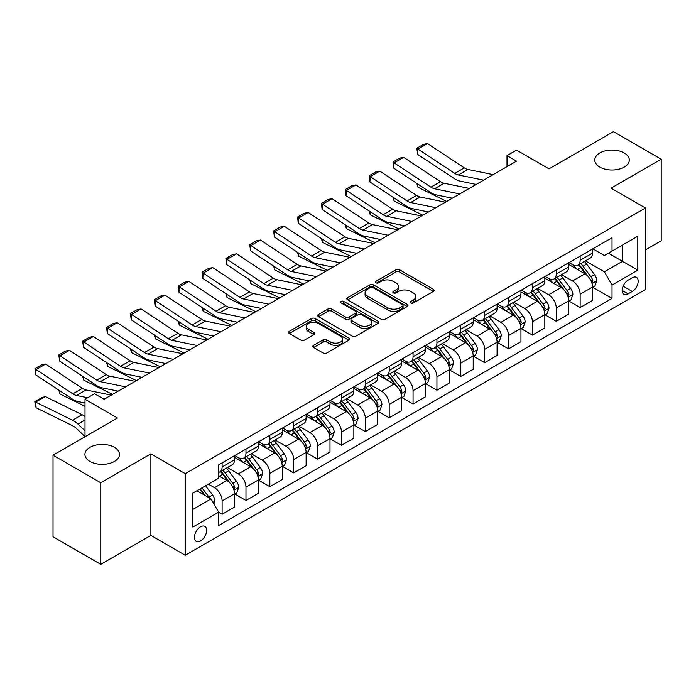 <?xml version="1.0" encoding="UTF-8"?>
<svg xmlns="http://www.w3.org/2000/svg" width="696" height="696" viewBox="0 0 696 696"><rect width="100%" height="100%" fill="white"/><g stroke="black" fill="none" stroke-linecap="round" stroke-linejoin="round"><path stroke-width="1.04" d="M410.823 302.943A1.853 1.07 0 0 0 413.45 302.943L433.364 291.441A2.653 1.531 0 0 0 434.139 290.363A2.653 1.531 0 0 0 433.364 289.284L399.626 269.804A2.653 1.531 0 0 0 395.876 269.804L375.962 281.297A1.853 1.07 0 0 0 375.422 282.054A1.853 1.07 0 0 0 375.962 282.811A1.853 1.07 0 0 0 378.589 282.811L381.164 281.323A8.482 4.898 0 0 1 393.162 281.323L395.972 282.95A8.482 4.898 0 0 1 398.451 286.413A8.482 4.898 0 0 1 395.972 289.875L393.397 291.363A1.853 1.07 0 0 0 392.849 292.12A1.853 1.07 0 0 0 393.397 292.877A1.853 1.07 0 0 0 396.015 292.877L398.59 291.389A8.482 4.898 0 0 1 410.588 291.389L413.398 293.016A8.482 4.898 0 0 1 415.886 296.479A8.482 4.898 0 0 1 413.398 299.941L410.823 301.429A1.853 1.07 0 0 0 410.283 302.186A1.853 1.07 0 0 0 410.823 302.943L410.823 301.429M114.414 447.328A17.287 9.979 0 0 0 95.587 445.162A17.287 9.979 0 0 0 84.912 454.384A17.287 9.979 0 0 0 89.975 461.439A17.287 9.979 0 0 0 108.811 463.606A17.287 9.979 0 0 0 119.477 454.384A17.287 9.979 0 0 0 114.414 447.328M624.251 152.981A17.287 9.979 0 0 0 605.416 150.814A17.287 9.979 0 0 0 594.749 160.036A17.287 9.979 0 0 0 599.813 167.092A17.287 9.979 0 0 0 618.648 169.25A17.287 9.979 0 0 0 629.315 160.036A17.287 9.979 0 0 0 624.251 152.981M200.535 540.923A8.639 4.985 120 0 0 206.181 533.31A8.639 4.985 120 0 0 204.859 526.385A8.639 4.985 120 0 0 200.535 526.811A8.639 4.985 120 0 0 194.889 534.432A8.639 4.985 120 0 0 196.211 541.357A8.639 4.985 120 0 0 200.535 540.923M313.591 345.338A2.653 1.531 0 0 0 312.817 346.417A2.653 1.531 0 0 0 313.591 347.495L323.057 352.959A2.653 1.531 0 0 0 326.807 352.959L348.922 340.196A2.653 1.531 0 0 0 349.705 339.109A2.653 1.531 0 0 0 348.922 338.03L315.192 318.55A2.653 1.531 0 0 0 311.443 318.55L289.327 331.322A2.653 1.531 0 0 0 288.544 332.401A2.653 1.531 0 0 0 289.327 333.488L300.759 340.083A2.653 1.531 0 0 0 304.509 340.083L313.974 334.619A2.653 1.531 0 0 0 314.749 333.541A2.653 1.531 0 0 0 313.974 332.453L308.302 329.182A7.091 4.098 0 0 1 306.223 326.285A7.091 4.098 0 0 1 310.599 322.509A7.091 4.098 0 0 1 318.324 323.396L340.535 336.22A7.091 4.098 0 0 1 342.615 339.109A7.091 4.098 0 0 1 338.239 342.893A7.091 4.098 0 0 1 330.513 342.006L326.807 339.865A2.653 1.531 0 0 0 323.057 339.865L313.591 345.338L313.591 347.495M645.444 249.881L661.2 240.79L661.2 159.21L613.463 131.648L549.013 168.858L516.554 150.11L507.01 155.626L516.554 161.133L104.104 399.26L94.56 393.753L85.008 399.26L85.008 436.749M100.763 482.772L100.763 564.352L150.893 535.415L150.893 453.835L100.763 482.772L53.027 455.21L117.476 418L85.008 399.26M150.893 453.835L185.258 473.68L645.444 207.991L645.444 289.571L185.258 555.26L185.258 473.68M661.2 159.21L611.079 188.146L645.444 207.991M381.347 319.307A2.653 1.531 0 0 0 385.097 319.307L407.212 306.536A2.653 1.531 0 0 0 407.995 305.457A2.653 1.531 0 0 0 407.212 304.378L373.482 284.899A2.653 1.531 0 0 0 369.733 284.899L347.617 297.671A2.653 1.531 0 0 0 346.834 298.749A2.653 1.531 0 0 0 347.617 299.828L381.347 319.307M341.893 303.343A1.853 1.07 0 0 1 343.772 303.604L343.772 301.403L378.067 321.204A2.653 1.531 0 0 1 378.85 322.283A2.653 1.531 0 0 1 378.067 323.37L355.952 336.133A2.653 1.531 0 0 1 352.202 336.133L318.472 316.654L318.472 314.496A2.653 1.531 0 0 0 317.689 315.575A2.653 1.531 0 0 0 318.472 316.654M318.472 314.496L327.938 309.033A2.653 1.531 0 0 1 331.679 309.033L345.364 316.932A2.653 1.531 0 0 0 349.114 316.932L355.395 313.304A2.653 1.531 0 0 0 356.169 312.217A2.653 1.531 0 0 0 355.395 311.138L341.144 302.917A1.853 1.07 0 0 1 340.605 302.16A1.853 1.07 0 0 1 341.753 301.168A1.853 1.07 0 0 1 343.772 301.403M100.763 564.352L53.027 536.79L53.027 455.21M632.273 277.774L628.07 280.201A8.369 4.837 120 0 0 622.598 287.579A8.369 4.837 120 0 0 623.886 294.286A8.369 4.837 120 0 0 628.07 293.869L632.273 291.45A8.369 4.837 120 0 0 637.736 284.072A8.369 4.837 120 0 0 636.457 277.365A8.369 4.837 120 0 0 632.273 277.774M592.844 248.837L604.389 255.502L612.028 251.099L612.028 237.754L218.674 464.858L218.674 478.195L192.896 493.081L192.896 527.037L218.674 512.152L218.674 525.489L612.028 298.393L612.028 285.055L604.389 271.823L585.406 260.861M612.028 251.099L637.806 236.214L637.806 270.17L612.028 285.055M150.893 535.415L185.258 555.26M507.01 155.626L507.01 166.649M608.4 253.187L622.529 261.348L622.529 245.035L637.806 236.214M604.389 271.823L622.529 261.348L637.806 270.17M192.896 509.394L211.036 498.919L196.907 490.767M218.674 512.265L222.111 514.248L222.111 500.911A10.805 6.238 -120 0 0 214.472 487.678L208.365 484.146M222.111 514.248L234.526 507.079L234.526 493.742A10.805 6.238 -120 0 0 226.887 480.51L218.674 475.768M234.813 494.021L245.984 500.467L245.984 487.13A10.805 6.238 -120 0 0 238.345 473.898L227.375 467.564M245.984 500.467L258.39 493.299L258.39 479.962A10.805 6.238 -120 0 0 250.751 466.729L234.526 457.359M258.677 480.24L269.848 486.687L269.848 473.35A10.805 6.238 -120 0 0 262.209 460.117L251.247 453.783M269.848 486.687L282.263 479.518L282.263 466.181A10.805 6.238 -120 0 0 274.624 452.948L258.39 443.578M282.55 466.459L293.721 472.906L293.721 459.569A10.805 6.238 -120 0 0 286.082 446.336L275.111 440.002M293.721 472.906L306.127 465.737L306.127 452.4A10.805 6.238 -120 0 0 298.488 439.167L282.263 429.797M306.414 452.678L317.585 459.125L317.585 445.788A10.805 6.238 -120 0 0 309.946 432.555L298.984 426.222M317.585 459.125L330 451.956L330 438.619A10.805 6.238 -120 0 0 322.361 425.395L306.127 416.017M330.287 438.898L341.458 445.344L341.458 432.007A10.805 6.238 -120 0 0 333.819 418.775L322.848 412.441M341.458 445.344L353.864 438.175L353.864 424.838A10.805 6.238 -120 0 0 346.234 411.614L330 402.236M354.151 425.117L365.322 431.564L365.322 418.226A10.805 6.238 -120 0 0 357.683 404.994L346.721 398.66M365.322 431.564L377.737 424.403L377.737 411.058A10.805 6.238 -120 0 0 370.098 397.834L353.864 388.464M378.024 411.336L389.195 417.783L389.195 404.446A10.805 6.238 -120 0 0 381.556 391.213L370.585 384.888M389.195 417.783L401.601 410.623L401.601 397.277A10.805 6.238 -120 0 0 393.971 384.053L377.737 374.683M401.888 397.555L413.059 404.002L413.059 390.665A10.805 6.238 -120 0 0 405.42 377.432L394.458 371.107M413.059 404.002L425.474 396.842L425.474 383.496A10.805 6.238 -120 0 0 417.835 370.272L401.601 360.902M425.761 383.774L436.931 390.221L436.931 376.884A10.805 6.238 -120 0 0 429.293 363.651L418.322 357.326M436.931 390.221L449.346 383.061L449.346 369.715A10.805 6.238 -120 0 0 441.708 356.491L425.474 347.121M449.625 369.994L460.796 376.44L460.796 363.103A10.805 6.238 -120 0 0 453.157 349.87L442.195 343.546M460.796 376.44L473.21 369.28L473.21 355.934A10.805 6.238 -120 0 0 465.572 342.71L449.346 333.34M473.498 356.213L484.668 362.66L484.668 349.322A10.805 6.238 -120 0 0 477.03 336.09L466.059 329.765M484.668 362.66L497.083 355.499L497.083 342.154A10.805 6.238 -120 0 0 489.445 328.93L473.21 319.56M497.362 342.432L508.532 348.879L508.532 335.542A10.805 6.238 -120 0 0 500.902 322.318L489.932 315.984M508.532 348.879L520.947 341.719L520.947 328.373A10.805 6.238 -120 0 0 513.309 315.149L497.083 305.779M521.234 328.651L532.405 335.098L532.405 321.761A10.805 6.238 -120 0 0 524.767 308.537L513.805 302.203M532.405 335.098L544.82 327.938L544.82 314.601A10.805 6.238 -120 0 0 537.182 301.368L520.947 291.998M545.107 314.87L556.269 321.326L556.269 307.98A10.805 6.238 -120 0 0 548.639 294.756L537.669 288.422M556.269 321.326L568.684 314.157L568.684 300.82A10.805 6.238 -120 0 0 561.046 287.587L544.82 278.217M568.971 301.09L580.142 307.545L580.142 294.199A10.805 6.238 -120 0 0 572.503 280.975L561.542 274.642M580.142 307.545L592.557 300.376L592.557 287.039A10.805 6.238 -120 0 0 584.918 273.806L568.684 264.436M568.971 262.618L572.503 264.654A10.805 6.238 -120 0 0 577.906 265.193A10.805 6.238 -120 0 0 580.142 260.243L580.142 256.163M545.098 276.399L548.639 278.435A10.805 6.238 -120 0 0 554.033 278.974A10.805 6.238 -120 0 0 556.269 274.024L556.269 269.944M521.234 290.18L524.767 292.216A10.805 6.238 -120 0 0 530.169 292.755A10.805 6.238 -120 0 0 532.405 287.805L532.405 283.724M497.362 303.961L500.902 305.996A10.805 6.238 -120 0 0 506.297 306.536A10.805 6.238 -120 0 0 508.532 301.585L508.532 297.505M473.498 317.741L477.03 319.777A10.805 6.238 -120 0 0 482.432 320.317A10.805 6.238 -120 0 0 484.668 315.366L484.668 311.286M449.625 331.522L453.157 333.558A10.805 6.238 -120 0 0 458.56 334.089A10.805 6.238 -120 0 0 460.796 329.147L460.796 325.067M425.761 345.303L429.293 347.339A10.805 6.238 -120 0 0 434.695 347.87A10.805 6.238 -120 0 0 436.931 342.928L436.931 338.848M401.888 359.075L405.42 361.12A10.805 6.238 -120 0 0 410.823 361.65A10.805 6.238 -120 0 0 413.059 356.709L413.059 352.628M378.024 372.856L381.556 374.9A10.805 6.238 -120 0 0 386.959 375.431A10.805 6.238 -120 0 0 389.195 370.49L389.195 366.409M354.151 386.637L357.683 388.681A10.805 6.238 -120 0 0 363.086 389.212A10.805 6.238 -120 0 0 365.322 384.27L365.322 380.19M330.287 400.418L333.819 402.462A10.805 6.238 -120 0 0 339.222 402.993A10.805 6.238 -120 0 0 341.458 398.051L341.458 393.971M306.414 414.198L309.946 416.243A10.805 6.238 -120 0 0 315.349 416.774A10.805 6.238 -120 0 0 317.585 411.832L317.585 407.752M282.55 427.979L286.082 430.024A10.805 6.238 -120 0 0 291.485 430.554A10.805 6.238 -120 0 0 293.721 425.613L293.721 421.532M258.677 441.76L262.209 443.804A10.805 6.238 -120 0 0 267.612 444.335A10.805 6.238 -120 0 0 269.848 439.394L269.848 435.313M234.813 455.541L238.345 457.585A10.805 6.238 -120 0 0 243.748 458.116A10.805 6.238 -120 0 0 245.984 453.174L245.984 449.094M592.844 287.309L612.028 298.393M577.906 265.193L590.312 258.025A10.805 6.238 -120 0 0 592.557 253.083L592.557 249.003M554.033 278.974L566.448 271.805A10.805 6.238 -120 0 0 568.684 266.864L568.684 262.784M530.169 292.755L542.576 285.586A10.805 6.238 -120 0 0 544.82 280.645L544.82 276.564M506.297 306.536L518.711 299.367A10.805 6.238 -120 0 0 520.947 294.425L520.947 290.345M482.432 320.317L494.839 313.148A10.805 6.238 -120 0 0 497.083 308.206L497.083 304.126M458.56 334.089L470.975 326.929A10.805 6.238 -120 0 0 473.21 321.978L473.21 317.907M434.695 347.87L447.102 340.709A10.805 6.238 -120 0 0 449.346 335.759L449.346 331.688M410.823 361.65L423.238 354.49A10.805 6.238 -120 0 0 425.474 349.54L425.474 345.468M386.959 375.431L399.365 368.271A10.805 6.238 -120 0 0 401.601 363.321L401.601 359.24M363.086 389.212L375.501 382.052A10.805 6.238 -120 0 0 377.737 377.101L377.737 373.021M339.222 402.993L351.628 395.833A10.805 6.238 -120 0 0 353.864 390.882L353.864 386.802M315.349 416.774L327.764 409.613A10.805 6.238 -120 0 0 330 404.663L330 400.583M291.485 430.554L303.891 423.394A10.805 6.238 -120 0 0 306.127 418.444L306.127 414.364M267.612 444.335L280.027 437.166A10.805 6.238 -120 0 0 282.263 432.225L282.263 428.144M243.748 458.116L256.154 450.947A10.805 6.238 -120 0 0 258.39 446.005L258.39 441.925M218.674 472.332A10.805 6.238 -120 0 0 219.875 471.897L232.29 464.728A10.805 6.238 -120 0 0 234.526 459.786L234.526 455.706M219.875 471.897A10.805 6.238 -120 0 0 222.111 466.955L222.111 462.875M211.036 498.919L218.674 512.152M411.562 303.204L413.398 302.142A8.482 4.898 0 0 0 415.886 298.68L415.886 296.479M398.451 286.413L398.451 288.614A8.482 4.898 0 0 1 395.972 292.076L394.136 293.138M433.364 289.284L433.364 291.441L399.626 272.005A2.653 1.531 0 0 0 395.876 272.005L376.701 283.081M407.177 306.562L373.482 287.1A2.653 1.531 0 0 0 369.733 287.1L347.652 299.854M402.532 306.214A1.853 1.07 0 0 0 403.071 305.457A1.853 1.07 0 0 0 402.532 304.7L372.917 287.605A1.853 1.07 0 0 0 370.289 287.605L367.575 289.171A8.482 4.898 0 0 0 365.087 292.633A8.482 4.898 0 0 0 367.575 296.096L387.82 307.789A8.482 4.898 0 0 0 399.808 307.789L402.532 306.214L402.532 308.424A1.853 1.07 0 0 0 403.071 307.667L403.071 305.457M365.087 292.633L365.087 294.843A8.482 4.898 0 0 0 367.575 298.306L367.575 296.096M402.532 308.424L399.808 309.99A8.482 4.898 0 0 1 387.82 309.99L367.575 298.306M318.507 316.68L327.938 311.234L327.938 309.033M356.169 312.217L356.169 314.427A2.653 1.531 0 0 1 355.395 315.505L349.114 319.133A2.653 1.531 0 0 1 345.364 319.133L331.679 311.234A2.653 1.531 0 0 0 327.938 311.234M343.772 303.604L378.032 323.388M359.562 325.128A7.091 4.098 0 0 0 367.288 326.015A7.091 4.098 0 0 0 371.664 322.231A7.091 4.098 0 0 0 369.593 319.334L361.763 314.818A2.653 1.531 0 0 0 358.014 314.818L351.741 318.446A2.653 1.531 0 0 0 350.958 319.525A2.653 1.531 0 0 0 351.741 320.604L359.562 325.128L359.562 327.329A7.091 4.098 0 0 0 367.288 328.216A7.091 4.098 0 0 0 371.664 324.432L371.664 322.231M350.958 319.525L350.958 321.726A2.653 1.531 0 0 0 351.741 322.814L351.741 320.604M359.562 327.329L351.741 322.814M342.615 339.109L342.615 341.318A7.091 4.098 0 0 1 338.239 345.094A7.091 4.098 0 0 1 330.513 344.207L326.807 342.075A2.653 1.531 0 0 0 323.057 342.075L313.626 347.522M306.223 326.285L306.223 328.495A7.091 4.098 0 0 0 308.302 331.392L308.302 329.182M313.931 334.637L308.302 331.392M348.887 340.214L315.192 320.76A2.653 1.531 0 0 0 311.443 320.76L289.362 333.506M592.557 287.474L594.845 286.152L596.75 280.645A7.16 4.133 -120 0 0 594.471 274.546L586.667 264.132A20.663 11.928 -120 0 0 584.414 261.435M576.653 269.039A20.663 11.928 -120 0 0 572.425 264.611M450.643 197.855L451.887 198.473M417.791 184.031L417.983 187.25L416.826 183.405M446.728 201.448L417.983 187.25M591.904 283.089L592.888 280.949A7.16 4.133 -120 0 0 590.843 276.643L583.039 266.229A20.663 11.928 -120 0 0 580.786 263.532M578.863 264.637A17.148 9.901 60 0 1 581.682 267.838L588.285 276.651M578.498 264.854A20.663 11.928 60 0 1 580.751 267.551L585.936 274.476M483.624 180.151L458.386 174.974A13.502 7.795 60 0 1 454.766 173.391L417.983 149.083L417.635 154.381L454.418 178.689A20.254 11.693 -120 0 0 459.847 181.064L476.221 184.423M493.168 174.644L467.93 169.459A13.502 7.795 60 0 1 464.31 167.875L427.527 143.567L417.983 149.083L416.834 148.204L423.516 144.35L427.527 143.567M417.635 154.381L416.834 148.204M568.684 301.255L570.972 299.933L572.886 294.425A7.16 4.133 -120 0 0 570.598 288.327L562.803 277.913A20.663 11.928 -120 0 0 560.55 275.216M552.789 282.82A20.663 11.928 -120 0 0 548.561 278.391M426.77 211.636L428.023 212.254M393.919 197.812L394.11 201.031L392.962 197.177M422.863 215.229L394.11 201.031M568.032 296.87L569.024 294.73A7.16 4.133 -120 0 0 566.97 290.423L559.175 280.01A20.663 11.928 -120 0 0 556.913 277.304M554.999 278.417A17.148 9.901 60 0 1 557.809 281.619L564.413 290.432M554.625 278.635A20.663 11.928 60 0 1 556.878 281.332L562.063 288.257M544.82 315.036L547.108 313.713L549.013 308.206A7.16 4.133 -120 0 0 546.734 302.108L538.93 291.694A20.663 11.928 -120 0 0 536.677 288.997M528.917 296.6A20.663 11.928 -120 0 0 524.688 292.172M402.906 225.417L404.15 226.035M370.055 211.593L370.246 214.812L369.089 210.958M398.991 229.01L370.246 214.812M544.168 310.651L545.151 308.511A7.16 4.133 -120 0 0 543.106 304.204L535.302 293.79A20.663 11.928 -120 0 0 533.049 291.085M531.126 292.198A17.148 9.901 60 0 1 533.945 295.4L540.54 304.213M530.761 292.407A20.663 11.928 60 0 1 533.014 295.113L538.199 302.038M520.947 328.816L523.235 327.494L525.149 321.978A7.16 4.133 -120 0 0 522.861 315.888L515.066 305.474A20.663 11.928 -120 0 0 512.804 302.777M505.052 310.381A20.663 11.928 -120 0 0 500.815 305.953M379.033 239.198L380.286 239.815M346.182 225.374L346.373 228.593L345.225 224.738M375.127 242.791L346.373 228.593M520.295 324.432L521.287 322.291A7.16 4.133 -120 0 0 519.233 317.985L511.438 307.571A20.663 11.928 -120 0 0 509.176 304.865M507.262 305.979A17.148 9.901 60 0 1 510.072 309.181L516.676 317.994M506.888 306.188A20.663 11.928 60 0 1 509.141 308.894L514.327 315.819M459.752 193.932L434.513 188.755A13.502 7.795 60 0 1 430.894 187.172L394.11 162.864L393.771 168.162L430.554 192.47A20.254 11.693 -120 0 0 435.974 194.845L452.348 198.203M469.304 188.416L444.057 183.239A13.502 7.795 60 0 1 440.446 181.656L403.663 157.348L394.11 162.864L392.97 161.985L399.652 158.131L403.663 157.348M393.771 168.162L392.97 161.985M435.887 207.713L410.649 202.536A13.502 7.795 60 0 1 407.03 200.953L370.246 176.645L369.898 181.943L406.681 206.251A20.254 11.693 -120 0 0 412.11 208.626L428.484 211.984M445.431 202.197L420.193 197.02A13.502 7.795 60 0 1 416.573 195.437L379.79 171.129L370.246 176.645L369.098 175.766L375.779 171.912L379.79 171.129M369.898 181.943L369.098 175.766M412.015 221.493L386.776 216.317A13.502 7.795 60 0 1 383.157 214.733L346.373 190.426L346.034 195.724L382.817 220.032A20.254 11.693 -120 0 0 388.238 222.407L404.611 225.765M421.567 215.977L396.32 210.801A13.502 7.795 60 0 1 392.709 209.218L355.926 184.91L346.373 190.426L345.233 189.547L351.915 185.693L355.926 184.91M346.034 195.724L345.233 189.547M497.083 342.597L499.371 341.275L501.277 335.759A7.16 4.133 -120 0 0 498.997 329.669L491.193 319.255A20.663 11.928 -120 0 0 488.94 316.558M481.18 324.162A20.663 11.928 -120 0 0 476.951 319.734M355.169 252.979L356.413 253.596M322.318 239.154L322.509 242.373L321.352 238.519M351.254 256.572L322.509 242.373M496.431 338.212L497.414 336.064A7.16 4.133 -120 0 0 495.369 331.766L487.565 321.352A20.663 11.928 -120 0 0 485.312 318.646M483.389 319.76A17.148 9.901 60 0 1 486.208 322.961L492.803 331.775M483.024 319.969A20.663 11.928 60 0 1 485.277 322.674L490.462 329.6M388.15 235.274L362.903 230.098A13.502 7.795 60 0 1 359.293 228.514L322.509 204.206L322.161 209.505L358.945 233.812A20.254 11.693 -120 0 0 364.373 236.188L380.747 239.546M397.694 229.758L372.456 224.582A13.502 7.795 60 0 1 368.837 222.998L332.053 198.691L322.509 204.206L321.361 203.328L328.042 199.474L332.053 198.691M322.161 209.505L321.361 203.328M473.21 356.378L475.498 355.056L477.413 349.54A7.16 4.133 -120 0 0 475.124 343.45L467.329 333.036A20.663 11.928 -120 0 0 465.067 330.339M457.315 337.943A20.663 11.928 -120 0 0 453.079 333.514M331.296 266.759L332.549 267.377M298.445 252.935L298.636 256.154L297.488 252.3M327.39 270.353L298.636 256.154M472.558 351.993L473.55 349.844A7.16 4.133 -120 0 0 471.497 345.547L463.701 335.133A20.663 11.928 -120 0 0 461.439 332.427M459.517 333.541A17.148 9.901 60 0 1 462.335 336.742L468.939 345.555M459.151 333.749A20.663 11.928 60 0 1 461.405 336.455L466.59 343.38M364.278 249.055L339.039 243.878A13.502 7.795 60 0 1 335.42 242.295L298.636 217.987L298.297 223.285L335.08 247.593A20.254 11.693 -120 0 0 340.501 249.968L356.874 253.327M373.822 243.539L348.583 238.363A13.502 7.795 60 0 1 344.972 236.779L308.189 212.471L298.636 217.987L297.496 217.109L304.178 213.254L308.189 212.471M298.297 223.285L297.496 217.109M449.346 370.159L451.634 368.837L453.54 363.321A7.16 4.133 -120 0 0 451.26 357.231L443.456 346.817A20.663 11.928 -120 0 0 441.203 344.12M433.443 351.715A20.663 11.928 -120 0 0 429.215 347.295M307.432 280.54L308.676 281.158M274.572 266.716L274.772 269.935L273.615 266.081M303.517 284.133L274.772 269.935M448.694 365.774L449.677 363.625A7.16 4.133 -120 0 0 447.632 359.327L439.829 348.913A20.663 11.928 -120 0 0 437.575 346.208M435.652 347.321A17.148 9.901 60 0 1 438.463 350.523L445.066 359.336M435.287 347.53A20.663 11.928 60 0 1 437.54 350.236L442.726 357.152M340.414 262.836L315.166 257.659A13.502 7.795 60 0 1 311.556 256.067L274.772 231.768L274.424 237.066L311.208 261.374A20.254 11.693 -120 0 0 316.637 263.749L333.01 267.107M349.957 257.32L324.719 252.143A13.502 7.795 60 0 1 321.1 250.56L284.316 226.252L274.772 231.768L273.624 230.889L280.305 227.035L284.316 226.252M274.424 237.066L273.624 230.889M425.474 383.94L427.762 382.617L429.676 377.101A7.16 4.133 -120 0 0 427.387 371.012L419.584 360.598A20.663 11.928 -120 0 0 417.33 357.892M409.579 365.496A20.663 11.928 -120 0 0 405.342 361.076M283.559 294.321L284.812 294.939M250.708 280.497L250.899 283.716L249.751 279.862M279.653 297.914L250.899 283.716M424.821 379.555L425.813 377.406A7.16 4.133 -120 0 0 423.76 373.108L415.956 362.694A20.663 11.928 -120 0 0 413.702 359.989M411.78 361.102A17.148 9.901 60 0 1 414.599 364.304L421.202 373.117M411.414 361.311A20.663 11.928 60 0 1 413.668 364.017L418.853 370.933M316.541 276.616L291.302 271.44A13.502 7.795 60 0 1 287.683 269.848L250.899 245.549L250.56 250.847L287.335 275.155A20.254 11.693 -120 0 0 292.764 277.53L309.137 280.888M326.085 271.101L300.846 265.924A13.502 7.795 60 0 1 297.227 264.341L260.452 240.033L250.899 245.549L249.76 244.67L256.441 240.816L260.452 240.033M250.56 250.847L249.76 244.67M401.601 397.72L403.897 396.398L405.803 390.882A7.16 4.133 -120 0 0 403.523 384.792L395.72 374.378A20.663 11.928 -120 0 0 393.466 371.673M385.706 379.276A20.663 11.928 -120 0 0 381.478 374.857M259.695 308.102L260.939 308.711M226.835 294.277L227.035 297.496L225.878 293.642M255.78 311.695L227.035 297.496M400.957 393.336L401.94 391.187A7.16 4.133 -120 0 0 399.895 386.889L392.092 376.466A20.663 11.928 -120 0 0 389.838 373.769M387.916 374.883A17.148 9.901 60 0 1 390.726 378.085L397.329 386.898M387.541 375.092A20.663 11.928 60 0 1 389.803 377.798L394.989 384.714M292.677 290.397L267.429 285.221A13.502 7.795 60 0 1 263.819 283.629L227.035 259.321L226.687 264.628L263.471 288.927A20.254 11.693 -120 0 0 268.9 291.311L285.273 294.669M302.221 284.882L276.982 279.705A13.502 7.795 60 0 1 273.363 278.122L236.579 253.814L227.035 259.321L225.887 258.451L232.568 254.597L236.579 253.814M226.687 264.628L225.887 258.451M377.737 411.501L380.025 410.179L381.939 404.663A7.16 4.133 -120 0 0 379.651 398.573L371.847 388.159A20.663 11.928 -120 0 0 369.593 385.454M361.833 393.057A20.663 11.928 -120 0 0 357.605 388.638M235.822 321.883L237.075 322.492M202.971 308.058L203.162 311.277L202.014 307.423M231.916 325.476L203.162 311.277M377.084 407.116L378.076 404.968A7.16 4.133 -120 0 0 376.023 400.67L368.219 390.247A20.663 11.928 -120 0 0 365.965 387.55M364.043 388.664A17.148 9.901 60 0 1 366.862 391.865L373.465 400.678M363.677 388.873A20.663 11.928 60 0 1 365.931 391.57L371.116 398.495M268.804 304.178L243.565 299.002A13.502 7.795 60 0 1 239.946 297.41L203.162 273.102L202.823 278.409L239.598 302.708A20.254 11.693 -120 0 0 245.027 305.092L261.4 308.45M278.348 298.662L253.109 293.486A13.502 7.795 60 0 1 249.49 291.902L212.715 267.595L203.162 273.102L202.014 272.232L208.704 268.378L212.715 267.595M202.823 278.409L202.014 272.232M353.864 425.282L356.161 423.96L358.066 418.444A7.16 4.133 -120 0 0 355.786 412.354L347.983 401.94A20.663 11.928 -120 0 0 345.729 399.234M337.969 406.838A20.663 11.928 -120 0 0 333.741 402.418M211.958 335.655L213.202 336.272M179.098 321.839L179.298 325.058L178.141 321.204M208.043 339.256L179.298 325.058M353.22 420.897L354.203 418.748A7.16 4.133 -120 0 0 352.159 414.451L344.355 404.028A20.663 11.928 -120 0 0 342.101 401.331M340.179 402.445A17.148 9.901 60 0 1 342.989 405.637L349.592 414.459M339.805 402.653A20.663 11.928 60 0 1 342.067 405.35L347.252 412.276M244.931 317.959L219.692 312.782A13.502 7.795 60 0 1 216.082 311.19L179.298 286.882L178.95 292.181L215.734 316.489A20.254 11.693 -120 0 0 221.163 318.872L237.536 322.231M254.484 312.443L229.245 307.267A13.502 7.795 60 0 1 225.626 305.683L188.842 281.375L179.298 286.882L178.15 286.012L184.831 282.15L188.842 281.375M178.95 292.181L178.15 286.012M330 439.063L332.288 437.74L334.202 432.225A7.16 4.133 -120 0 0 331.914 426.135L324.11 415.721A20.663 11.928 -120 0 0 321.856 413.015M314.096 420.619A20.663 11.928 -120 0 0 309.868 416.199M188.085 349.435L189.338 350.053M155.234 335.62L155.425 338.839L154.277 334.985M184.179 353.037L155.425 338.839M329.347 434.678L330.339 432.529A7.16 4.133 -120 0 0 328.286 428.223L320.482 417.809A20.663 11.928 -120 0 0 318.229 415.112M316.306 416.225A17.148 9.901 60 0 1 319.125 419.418L325.728 428.24M315.94 416.434A20.663 11.928 60 0 1 318.194 419.131L323.379 426.056M221.067 331.74L195.828 326.563A13.502 7.795 60 0 1 192.209 324.971L155.425 300.663L155.086 305.962L191.861 330.269A20.254 11.693 -120 0 0 197.29 332.653L213.663 336.011M230.611 326.224L205.372 321.047A13.502 7.795 60 0 1 201.753 319.464L164.978 295.156L155.425 300.663L154.277 299.793L160.967 295.93L164.978 295.156M155.086 305.962L154.277 299.793M306.127 452.844L308.424 451.521L310.329 446.005A7.16 4.133 -120 0 0 308.05 439.915L300.246 429.502A20.663 11.928 -120 0 0 297.992 426.796M290.232 434.4A20.663 11.928 -120 0 0 286.004 429.971M164.221 363.216L165.465 363.834M131.361 349.401L131.561 352.62L130.404 348.766M160.306 366.818L131.561 352.62M305.474 448.459L306.466 446.31A7.16 4.133 -120 0 0 304.422 442.004L296.618 431.59A20.663 11.928 -120 0 0 294.365 428.893M292.442 430.006A17.148 9.901 60 0 1 295.252 433.199L301.855 442.012M292.068 430.215A20.663 11.928 60 0 1 294.33 432.912L299.515 439.837M197.194 345.52L171.956 340.344A13.502 7.795 60 0 1 168.336 338.752L131.561 314.444L131.213 319.742L167.997 344.05A20.254 11.693 -120 0 0 173.426 346.434L189.799 349.792M206.747 340.005L181.508 334.828A13.502 7.795 60 0 1 177.889 333.245L141.105 308.937L131.561 314.444L130.413 313.574L137.095 309.711L141.105 308.937M131.213 319.742L130.413 313.574M282.263 466.625L284.551 465.302L286.465 459.786A7.16 4.133 -120 0 0 284.177 453.696L276.373 443.274A20.663 11.928 -120 0 0 274.12 440.577M266.359 448.18A20.663 11.928 -120 0 0 262.131 443.752M140.348 376.997L141.601 377.615M107.497 363.181L107.689 366.4L106.54 362.546M136.442 380.599L107.689 366.4M281.61 462.24L282.602 460.091A7.16 4.133 -120 0 0 280.549 455.784L272.745 445.37A20.663 11.928 -120 0 0 270.492 442.673M268.569 443.787A17.148 9.901 60 0 1 271.388 446.98L277.991 455.793M268.204 443.996A20.663 11.928 60 0 1 270.457 446.693L275.642 453.618M173.33 359.301L148.091 354.116A13.502 7.795 60 0 1 144.472 352.533L107.689 328.225L107.349 333.523L144.124 357.831A20.254 11.693 -120 0 0 149.553 360.215L165.926 363.573M182.874 353.785L157.635 348.609A13.502 7.795 60 0 1 154.016 347.026L117.241 322.718L107.689 328.225L106.54 327.355L113.231 323.492L117.241 322.718M107.349 333.523L106.54 327.355M258.39 480.405L260.687 479.083L262.592 473.567A7.16 4.133 -120 0 0 260.313 467.477L252.509 457.055A20.663 11.928 -120 0 0 250.255 454.358M242.495 461.961A20.663 11.928 -120 0 0 238.267 457.533M116.484 390.778L117.728 391.396M83.624 376.962L83.825 380.181L82.667 376.327M112.569 394.38L83.825 380.181M257.738 476.02L258.729 473.872A7.16 4.133 -120 0 0 256.685 469.565L248.881 459.151A20.663 11.928 -120 0 0 246.628 456.454M244.705 457.559A17.148 9.901 60 0 1 247.515 460.761L254.118 469.574M244.331 457.777A20.663 11.928 60 0 1 246.584 460.474L251.778 467.399M149.457 373.073L124.219 367.897A13.502 7.795 60 0 1 120.599 366.314L83.825 342.006L83.477 347.304L120.26 371.612A20.254 11.693 -120 0 0 125.689 373.996L142.062 377.354M159.01 367.566L133.771 362.39A13.502 7.795 60 0 1 130.152 360.806L93.368 336.499L83.825 342.006L82.676 341.136L89.358 337.273L93.368 336.499M83.477 347.304L82.676 341.136M234.526 494.186L236.814 492.864L238.728 487.348A7.16 4.133 -120 0 0 236.44 481.258L228.636 470.835A20.663 11.928 -120 0 0 226.383 468.138M59.76 390.743L59.952 393.962L58.803 390.108M85.008 406.334L59.952 393.962M233.873 489.801L234.865 487.652A7.16 4.133 -120 0 0 232.812 483.346L225.008 472.932A20.663 11.928 -120 0 0 222.755 470.235M220.832 471.34A17.148 9.901 60 0 1 223.651 474.542L230.254 483.355M220.467 471.557A20.663 11.928 60 0 1 222.72 474.254L227.905 481.18M125.593 386.854L100.355 381.678A13.502 7.795 60 0 1 96.735 380.094L59.952 355.786L59.612 361.085L96.387 385.393A20.254 11.693 -120 0 0 101.816 387.776L118.189 391.135M135.137 381.347L109.898 376.171A13.502 7.795 60 0 1 106.279 374.587L69.504 350.279L59.952 355.786L58.803 354.916L65.494 351.054L69.504 350.279M59.612 361.085L58.803 354.916M213.898 503.887L214.855 501.129A7.16 4.133 -120 0 0 212.576 495.03L205.607 485.738M45.292 396.529L35.74 402.044L36.088 407.743L34.8 401.705L41.482 397.842L45.292 396.529L82.067 414.694A20.254 11.693 60 0 1 85.008 416.495M34.8 401.705L72.523 420.21A20.254 11.693 60 0 1 77.952 424.099L85.008 430.798M85.008 436.592L76.482 428.492A13.502 7.795 -120 0 0 72.862 425.9L36.088 407.743M209.592 498.092A7.16 4.133 -120 0 0 208.948 497.127L201.979 487.835M200.187 488.87L205.189 495.552M199.691 489.157L203.937 494.821M87.635 397.747L76.482 395.459A13.502 7.795 60 0 1 72.862 393.875L36.088 369.567L35.74 374.866L72.523 399.173A20.254 11.693 -120 0 0 77.952 401.557L85.008 403.001M111.273 395.128L86.034 389.951A13.502 7.795 60 0 1 82.415 388.359L45.632 364.06L36.088 369.567L34.939 368.697L41.621 364.834L45.632 364.06M35.74 374.866L34.939 368.697M214.472 487.678L226.887 480.51M238.345 473.898L250.751 466.729M262.209 460.117L274.624 452.948M286.082 446.336L298.488 439.167M309.946 432.555L322.361 425.395M333.819 418.775L346.234 411.614M357.683 404.994L370.098 397.834M381.556 391.213L393.971 384.053M405.42 377.432L417.835 370.272M429.293 363.651L441.708 356.491M453.157 349.87L465.572 342.71M477.03 336.09L489.445 328.93M500.902 322.318L513.309 315.149M524.767 308.537L537.182 301.368M548.639 294.756L561.046 287.587M572.503 280.975L584.918 273.806M580.142 260.243L592.557 253.083M580.142 294.199L592.557 287.039M556.269 307.98L568.684 300.82M556.269 274.024L568.684 266.864M532.405 321.761L544.82 314.601M532.405 287.805L544.82 280.645M508.532 335.542L520.947 328.373M508.532 301.585L520.947 294.425M484.668 349.322L497.083 342.154M484.668 315.366L497.083 308.206M460.796 363.103L473.21 355.934M460.796 329.147L473.21 321.978M436.931 376.884L449.346 369.715M436.931 342.928L449.346 335.759M413.059 390.665L425.474 383.496M413.059 356.709L425.474 349.54M389.195 404.446L401.601 397.277M389.195 370.49L401.601 363.321M365.322 418.226L377.737 411.058M365.322 384.27L377.737 377.101M341.458 432.007L353.864 424.838M341.458 398.051L353.864 390.882M317.585 445.788L330 438.619M317.585 411.832L330 404.663M293.721 459.569L306.127 452.4M293.721 425.613L306.127 418.444M269.848 473.35L282.263 466.181M269.848 439.394L282.263 432.225M245.984 487.13L258.39 479.962M245.984 453.174L258.39 446.005M222.111 500.911L234.526 493.742M222.111 466.955L234.526 459.786M623.111 286.16L632.273 291.45M622.154 290.45L628.07 293.869M413.398 302.142L413.398 299.941M393.397 292.877L393.397 291.363M395.972 292.076L395.972 289.875M375.962 282.811L375.962 281.297M395.876 272.005L395.876 269.804M399.626 272.005L399.626 269.804M347.617 299.828L347.617 297.671M369.733 287.1L369.733 284.899M373.482 287.1L373.482 284.899M407.212 306.536L407.212 304.378M387.82 309.99L387.82 307.789M399.808 309.99L399.808 307.789M331.679 311.234L331.679 309.033M345.364 319.133L345.364 316.932M349.114 319.133L349.114 316.932M355.395 315.505L355.395 313.304M378.067 323.37L378.067 321.204M323.057 342.075L323.057 339.865M326.807 342.075L326.807 339.865M330.513 344.207L330.513 342.006M313.974 334.619L313.974 332.453M289.327 333.488L289.327 331.322M311.443 320.76L311.443 318.55M315.192 320.76L315.192 318.55M348.922 340.196L348.922 338.03M592.018 283.49L596.707 280.775M583.039 266.229L586.667 264.132M577.41 269.474L580.751 267.551M590.843 276.643L594.471 274.546M590.278 279.435L592.888 280.949M458.386 174.974L467.93 169.459M454.766 173.391L464.31 167.875M568.154 297.27L572.834 294.556M559.175 280.01L562.803 277.913M553.546 283.255L556.878 281.332M566.97 290.423L570.598 288.327M566.405 293.216L569.024 294.73M544.281 311.042L548.97 308.337M535.302 293.79L538.93 291.694M529.673 297.035L533.014 295.113M543.106 304.204L546.734 302.108M542.541 306.997L545.151 308.511M520.417 324.823L525.097 322.118M511.438 307.571L515.066 305.474M505.809 310.816L509.141 308.894M519.233 317.985L522.861 315.888M518.668 320.778L521.287 322.291M434.513 188.755L444.057 183.239M430.894 187.172L440.446 181.656M410.649 202.536L420.193 197.02M407.03 200.953L416.573 195.437M386.776 216.317L396.32 210.801M383.157 214.733L392.709 209.218M496.544 338.604L501.233 335.898M487.565 321.352L491.193 319.255M481.937 324.597L485.277 322.674M495.369 331.766L498.997 329.669M494.804 334.558L497.414 336.064M362.903 230.098L372.456 224.582M359.293 228.514L368.837 222.998M472.68 352.385L477.36 349.679M463.701 335.133L467.329 333.036M458.072 338.378L461.405 336.455M471.497 345.547L475.124 343.45M470.931 348.339L473.55 349.844M339.039 243.878L348.583 238.363M335.42 242.295L344.972 236.779M448.807 366.166L453.496 363.46M439.829 348.913L443.456 346.817M434.2 352.159L437.54 350.236M447.632 359.327L451.26 357.231M447.067 362.12L449.677 363.625M315.166 257.659L324.719 252.143M311.556 256.067L321.1 250.56M424.943 379.946L429.623 377.241M415.956 362.694L419.584 360.598M410.335 365.939L413.668 364.017M423.76 373.108L427.387 371.012M423.194 375.901L425.813 377.406M291.302 271.44L300.846 265.924M287.683 269.848L297.227 264.341M401.07 393.727L405.759 391.022M392.092 376.466L395.72 374.378M386.463 379.72L389.803 377.798M399.895 386.889L403.523 384.792M399.33 389.682L401.94 391.187M267.429 285.221L276.982 279.705M263.819 283.629L273.363 278.122M377.206 407.508L381.887 404.802M368.219 390.247L371.847 388.159M362.599 393.501L365.931 391.57M376.023 400.67L379.651 398.573M375.457 403.462L378.076 404.968M243.565 299.002L253.109 293.486M239.946 297.41L249.49 291.902M353.333 421.289L358.022 418.583M344.355 404.028L347.983 401.94M338.726 407.282L342.067 405.35M352.159 414.451L355.786 412.354M351.593 417.243L354.203 418.748M219.692 312.782L229.245 307.267M216.082 311.19L225.626 305.683M329.46 435.07L334.15 432.364M320.482 417.809L324.11 415.721M314.862 421.063L318.194 419.131M328.286 428.223L331.914 426.135M327.72 431.024L330.339 432.529M195.828 326.563L205.372 321.047M192.209 324.971L201.753 319.464M305.596 448.85L310.285 446.145M296.618 431.59L300.246 429.502M290.989 434.843L294.33 432.912M304.422 442.004L308.05 439.915M303.856 444.805L306.466 446.31M171.956 340.344L181.508 334.828M168.336 338.752L177.889 333.245M281.723 462.631L286.413 459.925M272.745 445.37L276.373 443.274M267.125 448.624L270.457 446.693M280.549 455.784L284.177 453.696M279.983 458.586L282.602 460.091M148.091 354.116L157.635 348.609M144.472 352.533L154.016 347.026M257.859 476.412L262.549 473.706M248.881 459.151L252.509 457.055M243.252 462.405L246.584 460.474M256.685 469.565L260.313 467.477M256.111 472.367L258.729 473.872M124.219 367.897L133.771 362.39M120.599 366.314L130.152 360.806M233.986 490.193L238.676 487.487M225.008 472.932L228.636 470.835M219.388 476.186L222.72 474.254M232.812 483.346L236.44 481.258M232.246 486.139L234.865 487.652M100.355 381.678L109.898 376.171M96.735 380.094L106.279 374.587M212.993 502.312L214.812 501.268M208.948 497.127L212.576 495.03M82.067 414.694L72.523 420.21M85.008 420.019L77.952 424.099M76.482 395.459L86.034 389.951M72.862 393.875L82.415 388.359"/></g></svg>
